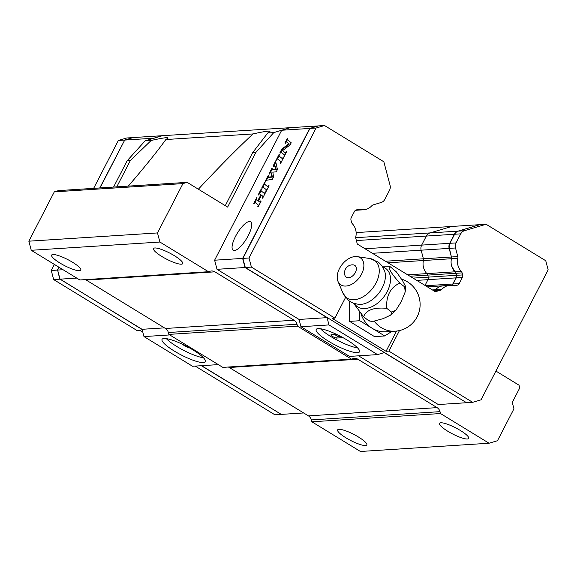<?xml version="1.0" encoding="UTF-8"?>
<svg xmlns="http://www.w3.org/2000/svg" width="577" height="577" viewBox="0 0 577 577"><rect width="100%" height="100%" fill="white"/><g stroke="black" fill="none" stroke-linecap="round" stroke-linejoin="round"><path stroke-width="0.87" d="M399.472 330.556L388.862 351.112L472.664 402.328L466.548 402.724L245.297 267.497L242.895 258.395L309.972 128.426L318.403 125.909L324.519 125.519L383.849 161.784L390.045 185.246A6.679 6.167 86.3 0 1 389.504 190.316L384.83 199.368A6.679 6.167 86.3 0 1 381.13 202.505L373.196 204.878A3.339 3.087 86.3 0 0 371.819 205.751A13.552 12.528 -93.7 0 1 363.669 209.776A13.552 12.528 -93.7 0 1 359.752 209.357A3.339 3.087 86.3 0 0 358.151 209.372L356.29 209.927A3.339 3.087 -93.7 0 0 354.437 211.492L351.27 217.63A3.339 3.087 -93.7 0 0 351.004 220.162L351.566 222.304A3.339 3.087 86.3 0 0 352.381 223.782A13.552 12.528 -93.7 0 1 355.8 236.75A3.339 3.087 86.3 0 0 355.829 238.467L357.3 244.035L435.339 291.731L440.475 290.202A3.339 3.087 86.3 0 0 441.838 289.337A13.552 12.528 -93.7 0 1 449.937 285.363A13.552 12.528 -93.7 0 1 453.796 285.766A3.339 3.087 86.3 0 0 455.376 285.752L454.099 285.831M357.329 210.179L355.72 210.158M433.745 290.758L434.467 290.476A3.339 3.087 86.3 0 0 435.469 289.741A13.552 12.528 -93.7 0 1 441.326 286.142L443.663 285.774M457.799 256.585A3.339 3.087 86.3 0 1 457.828 258.316A13.552 12.528 -93.7 0 0 461.283 271.414A3.339 3.087 86.3 0 1 462.105 272.907L455.981 273.296L451.661 266.12A13.552 12.528 -93.7 0 1 451.459 258.727A3.339 3.087 86.3 0 0 451.517 257.414L449.411 248.37A6.679 6.167 86.3 0 1 449.952 243.299L456.068 242.91A6.679 6.167 86.3 0 0 455.527 247.973L457.799 256.585L451.51 256.989M455.981 273.296L456.522 275.316A3.339 3.087 -93.7 0 1 456.256 277.847L453.089 283.985A3.339 3.087 -93.7 0 1 451.676 285.384M462.105 272.907L462.639 274.926A3.339 3.087 -93.7 0 1 462.365 277.458L459.198 283.595A3.339 3.087 -93.7 0 1 457.352 285.161L455.376 285.752M324.519 125.519L316.088 128.036L249.004 257.998L251.406 267.101L334.891 318.129L345.529 297.523M472.664 402.328L481.052 399.825L548.15 269.834L545.748 260.732L486.072 224.258L464.435 230.713A6.679 6.167 86.3 0 0 460.734 233.851L456.068 242.91M486.072 224.258L479.956 224.648L458.326 231.11A6.679 6.167 86.3 0 0 454.626 234.248L449.952 243.299M388.862 351.112L386.056 351.292L332.092 318.309L334.891 318.129M245.297 267.497L251.406 267.101M242.895 258.395L249.004 257.998M309.972 128.426L316.088 128.036M396.493 331.075L386.056 351.292M355.692 210.179A13.552 12.528 86.3 0 0 357.3 210.187L355.49 210.302M427.305 286.819L443.569 285.774A13.552 12.528 86.3 0 0 435.469 289.741A3.339 3.087 -93.7 0 1 434.106 290.606L433.702 290.729M449.699 243.314L454.373 234.262A6.679 6.167 -93.7 0 1 458.066 231.125L479.703 224.669L451.676 226.465L430.045 232.92A6.679 6.167 86.3 0 0 426.345 236.058L421.672 245.11L449.699 243.314A6.679 6.167 -93.7 0 0 449.158 248.384L451.43 256.996A3.339 3.087 -93.7 0 1 451.459 258.727A13.552 12.528 86.3 0 0 454.914 271.817A3.339 3.087 -93.7 0 1 455.736 273.31L427.716 275.114A3.339 3.087 86.3 0 0 426.886 273.621A13.552 12.528 -93.7 0 1 423.431 260.523A3.339 3.087 86.3 0 0 423.41 258.792L421.138 250.18L423.41 258.792A3.339 3.087 -93.7 0 1 423.431 260.523A13.552 12.528 86.3 0 0 426.886 273.621A3.339 3.087 -93.7 0 1 427.716 275.114L428.249 277.126A3.339 3.087 -93.7 0 1 427.975 279.665L425.011 285.413L427.975 279.665L416.774 280.386M451.481 285.37A3.339 3.087 86.3 0 0 452.83 283.999L455.996 277.869A3.339 3.087 86.3 0 0 456.27 275.33L455.736 273.31M466.483 402.681L384.268 352.605L377.553 354.61L328.984 324.923L327.065 317.646L245.037 267.512L242.636 258.409L309.719 128.44L318.215 125.966M356.132 232.596L451.676 226.465L430.045 232.92A6.679 6.167 86.3 0 0 426.345 236.058L421.672 245.11A6.679 6.167 86.3 0 0 421.138 250.18L372.468 253.303M358.577 355.829L438.275 404.535L466.295 402.739M31.252 250.288L159.894 242.037L208.463 271.717L79.821 279.975L31.252 250.288L28.85 241.186L54.31 191.86L58.508 190.605L187.15 182.354L227.626 207.093L255.784 152.53L273.772 132.609L290.123 127.726L281.699 130.243L214.615 260.205L217.017 269.308L299.045 319.442L300.963 326.726L349.532 356.406L377.553 354.61M152.552 138.646L161.134 135.768L318.151 125.93M281.699 130.243L309.719 128.44M214.615 260.205L242.636 258.409M256.592 198.921L256.491 199.469L257.825 200.529L260.818 195.033L259.47 193.648L258.611 195.012L258.265 194.73L261.258 188.931L261.605 189.206L260.984 190.763L264.309 193.41L265.269 192.134L265.622 192.408L262.622 198.214L262.275 197.933L262.896 196.382L261.561 195.314L261.258 195.61L258.525 201.084L259.708 202.029L260.775 200.839L261.129 201.113L258.128 206.919L257.782 206.638L258.402 205.087L254.976 202.354L254.118 203.717L253.772 203.436L256.765 197.637L257.111 197.911L256.592 198.921M261.706 188.059L264.699 182.26L265.052 182.534L264.432 184.092L267.757 186.739L268.716 185.455L269.062 185.736L266.069 191.542L265.723 191.261L266.336 189.703L262.91 186.97L262.059 188.34L261.706 188.059L262.081 188.29M277.977 159.158L277.436 158.826L276.585 160.19L276.232 159.916L279.232 154.109L279.578 154.391L278.958 155.941L282.276 158.588L283.242 157.312L283.588 157.593L280.595 163.392L280.249 163.118L280.869 161.56L277.443 158.826L280.869 161.56M290.181 144.82L282.564 150.655L285.269 152.811L286.235 151.506L286.589 151.787L284.187 156.432L284.245 154.838L280.999 152.241L280.177 153.23L279.831 152.948L281.792 149.14L288.832 143.745L286.38 141.791L285.29 143.327L284.937 143.046L287.339 138.408L287.411 139.742L291.226 142.793L290.181 144.82M275.741 161.82L277.45 169.487L276.253 171.809L272.842 172.155L273.556 177.031L272.358 179.353L266.459 180.269L265.499 181.661L265.153 181.387L268.146 175.581L268.493 175.862L268.031 177.139L271.918 176.757L270.873 172.689A1.334 0.426 -58.6 0 0 270.793 172.566A1.334 0.426 -58.6 0 0 269.589 173.742L269.048 173.843L271.89 168.325L272.243 168.607L271.846 169.616L275.806 169.212L274.335 164.993L273.44 166.284L273.087 166.01L275.784 160.781L275.741 161.82M235.51 236.426A16.69 5.352 121.4 0 1 250.584 221.77A16.69 5.352 121.4 0 1 248.247 235.611A16.69 5.352 121.4 0 1 233.173 250.259A16.69 5.352 121.4 0 1 235.51 236.426M217.017 269.308L245.037 267.512M299.045 319.442L327.065 317.646M300.963 326.726L328.984 324.923M328.529 341.245A24.371 5.078 -152.7 0 0 359.485 351.833A24.371 5.078 -152.7 0 0 340.156 336.139A24.371 5.078 -152.7 0 0 316.167 329.474A24.371 5.078 -152.7 0 0 328.529 341.245M257.832 200.536L258.669 200.565L261.352 195.365L260.003 193.973M258.265 194.73L258.633 194.961M259.52 193.677L261.013 190.785M262.275 197.933L262.65 198.163M262.896 196.382L262.102 195.646M260.249 202.361L259.708 202.029L260.523 202.289M257.782 206.638L258.157 206.869M258.402 205.087L255.51 202.678M253.772 203.436L254.147 203.667M255.027 202.383L256.52 199.491M262.961 187.006L264.454 184.106M265.723 191.261L266.091 191.492M266.336 189.703L262.917 186.977M276.232 159.916L276.607 160.146M277.487 158.855L278.987 155.963M280.249 163.118L280.624 163.341M285.276 152.811L285.889 153.143M283.841 156.151L284.216 156.381M284.822 155.206L281.518 152.566M279.831 152.948L280.206 153.179M280.905 152.234L282.333 149.472L289.373 144.077L286.92 142.122M281.792 149.14L282.333 149.472M288.832 143.745L289.373 144.077M284.937 143.046L285.312 143.276M286.3 141.791L287.375 139.699M265.153 181.387L265.528 181.618M266.437 180.276L268.045 177.146M268.536 177.427L272.459 177.089L271.414 173.021A1.334 0.426 -58.6 0 0 271.334 172.898A1.334 0.426 -58.6 0 0 271.197 172.884M271.918 176.757L272.459 177.089M269.048 173.843L269.423 174.074M270.31 172.768L271.911 169.667M271.817 169.609L276.347 169.544L274.825 165.31M275.806 169.212L276.347 169.544M273.087 166.01L273.462 166.234M274.868 165.318L274.335 164.993L275.64 162.44M357.596 347.917A24.371 5.078 27.3 0 1 330.924 336.607A24.371 5.078 27.3 0 1 320.459 328.746M340.654 336.398L337.3 336.615L336.55 338.064L342.918 337.66A3.339 0.692 -152.7 0 0 342.983 337.653M336.55 338.064A3.339 0.692 27.3 0 1 332.583 336.499A3.339 0.692 27.3 0 1 330.888 334.884A3.339 0.692 27.3 0 1 331.155 334.768L336.665 334.415M336.932 335.619A3.339 0.692 27.3 0 1 334.436 334.559M337.3 336.615A3.339 0.692 -152.7 0 0 337.567 336.499A3.339 0.692 -152.7 0 0 335.223 334.509M187.15 182.354L182.952 183.601L157.492 232.935L159.894 242.037M85.317 279.621A6.679 6.167 -93.7 0 1 86.254 280.083L165.426 328.479A6.679 6.167 -93.7 0 1 168.361 332.511L168.859 334.393L297.508 326.142L297.011 324.252A6.679 6.167 86.3 0 0 294.068 320.221L214.896 271.832A6.679 6.167 86.3 0 0 211.47 270.974A6.679 6.167 86.3 0 0 210.201 271.197L208.463 271.717M297.508 326.142L351.472 359.125L353.211 358.605A6.679 6.167 86.3 0 1 354.48 358.375A6.679 6.167 86.3 0 1 357.906 359.233L437.077 407.629A6.679 6.167 86.3 0 1 440.02 411.661L311.371 419.912L311.868 421.794L360.437 451.481L489.08 443.23L440.511 413.543L440.02 411.661M495.903 371.054L519.033 385.198L519.754 387.924L512.268 402.436L513.948 408.804L497.475 440.72L489.08 443.23M365.01 248.752L421.672 245.11A6.679 6.167 86.3 0 0 421.138 250.18L449.158 248.384M410.002 276.246L427.716 275.114L428.249 277.126A3.339 3.087 -93.7 0 1 427.975 279.665L455.996 277.869M228.319 367.022A6.679 6.167 -93.7 0 1 229.257 367.491L308.435 415.88A6.679 6.167 -93.7 0 1 311.371 419.912M168.859 334.393L222.823 367.376L351.472 359.125M113.568 187.071L127.142 160.781L145.123 140.86L151.152 140.478C162.591 137.896 168.217 137.117 168.037 138.134L165.844 139.533L253.051 133.936C264.49 131.361 270.115 130.582 269.935 131.599L267.742 132.991L273.772 132.609M161.481 135.977L145.123 140.86M311.868 421.794L440.511 413.543M467.392 439.003A16.416 3.419 27.3 0 1 450.154 432.635A16.416 3.419 27.3 0 1 439.537 423.367A16.416 3.419 27.3 0 1 440.857 422.782A16.416 3.419 27.3 0 1 458.095 429.151A16.416 3.419 27.3 0 1 468.712 438.419A16.416 3.419 27.3 0 1 467.392 439.003M365.493 445.538A16.416 3.419 27.3 0 1 348.256 439.176A16.416 3.419 27.3 0 1 337.639 429.901A16.416 3.419 27.3 0 1 338.959 429.324A16.416 3.419 27.3 0 1 356.197 435.685A16.416 3.419 27.3 0 1 366.813 444.961A16.416 3.419 27.3 0 1 365.493 445.538M181.373 264.194A16.416 3.419 27.3 0 1 164.135 257.832A16.416 3.419 27.3 0 1 153.518 248.557A16.416 3.419 27.3 0 1 154.838 247.98A16.416 3.419 27.3 0 1 172.076 254.342A16.416 3.419 27.3 0 1 182.693 263.617A16.416 3.419 27.3 0 1 181.373 264.194M79.482 270.728A16.416 3.419 27.3 0 1 62.244 264.367A16.416 3.419 27.3 0 1 51.627 255.092A16.416 3.419 27.3 0 1 52.947 254.515A16.416 3.419 27.3 0 1 70.185 260.876A16.416 3.419 27.3 0 1 80.802 270.151A16.416 3.419 27.3 0 1 79.482 270.728M28.85 241.186L157.492 232.935M54.31 191.86L182.952 183.601M116.756 186.869L130.323 160.579L127.142 160.781M130.323 160.579L151.152 140.478M165.844 139.533C157.377 151.304 144.856 166.832 128.282 186.133M198.365 189.206C219.736 166.327 237.962 147.9 253.051 133.936M267.742 132.991L252.603 152.732L225.282 205.657M252.603 152.732L255.784 152.53M303.653 412.959L281.287 414.394L201.589 365.681M164.423 327.866L142.057 329.301L143.976 336.579L192.545 366.265L218.308 364.614M142.057 329.301L60.03 279.167L57.628 270.065L59.063 267.288M100.016 187.943L124.726 140.074L133.114 137.564L161.134 135.768M76.748 278.092L60.03 279.167M63.037 269.719L57.628 270.065M152.746 138.271L124.726 140.074M169.739 334.927L143.976 336.579M193.006 349.943A24.371 5.078 -152.7 0 0 162.05 339.363A24.371 5.078 -152.7 0 0 181.38 355.05A24.371 5.078 -152.7 0 0 205.362 361.714A24.371 5.078 -152.7 0 0 193.006 349.943M203.472 357.805A24.371 5.078 27.3 0 1 166.335 338.634M183.161 344.599A3.339 0.692 -152.7 0 0 185.707 346.474A3.339 0.692 -152.7 0 0 188.802 347.549L188.867 347.542M281.093 414.279L274.919 414.805L195.221 366.092M142.815 332.172L140.269 330.614L137.47 330.794L53.661 279.571L51.259 270.476L54.382 264.425M93.647 188.354L118.357 140.478L126.745 137.975L132.876 137.636M281.223 414.351L201.337 365.703M142.115 329.503L60.001 279.052M53.661 279.571L59.777 279.181L57.642 270.101M99.763 187.958L124.639 140.233M51.259 270.476L57.375 270.079L58.876 267.173M118.357 140.478L124.466 140.088L132.926 137.622M374.235 321.151A26.708 24.681 -93.7 0 0 395.122 331.198L385.948 331.782A26.708 24.681 -93.7 0 1 372.259 328.342A26.708 24.681 -93.7 0 1 360.928 313.679M382.226 266.141L389.641 266.271L396.435 271.947L402.609 280.804L405.624 286.488L405.71 286.978L404.585 286.812L405.256 291.796L401.159 301.829L395.872 310.289L391.552 312.056L390.831 315.02L383.063 318.67L373.629 321.223L370.968 321.288L368.393 320.495L369.893 321.129M389.641 266.271C387.903 267.908 391.278 273.512 399.774 283.083C390.312 287.526 385.97 295.943 386.741 308.327C373.903 307.173 366.186 309.979 363.582 316.759L368.393 320.495M363.582 316.759L353.636 303.351M399.774 283.083L404.585 286.812M386.741 308.327L391.552 312.056M344.721 261.648A16.69 10.848 127.8 0 1 357.221 256.635A16.69 10.848 127.8 0 1 363.878 265.961A16.69 10.848 127.8 0 1 356.362 280.963A16.69 10.848 127.8 0 1 337.999 281.425A16.69 10.848 127.8 0 1 344.721 261.648M344.967 275.467A7.285 4.731 -52.2 0 0 353.081 275.517A7.285 4.731 -52.2 0 0 356.362 268.81A7.285 4.731 -52.2 0 0 353.182 264.872A8.013 8.013 0 0 0 344.967 275.467M359.659 312.15L359.796 320.725L384.722 335.958L391.862 331.407M349.287 301.093L349.604 321.382L359.796 320.725M349.604 321.382L374.531 336.615L384.722 335.958M359.752 209.357L357.754 209.487M441.838 289.337L432.411 289.942M440.475 290.202L434.185 290.606M461.283 271.414L455.08 271.81M457.828 258.316L388.004 262.802M457.352 285.161L452.44 285.478M453.089 283.985L459.198 283.595M462.365 277.458L456.256 277.847M456.522 275.316L462.639 274.926M455.527 247.973L449.411 248.37M460.734 233.851L454.626 234.248M458.326 231.11L464.435 230.713M434.106 290.606L433.558 290.642M454.914 271.817L407.715 274.847M451.43 256.996L385.436 261.23M355.713 237.688L458.066 231.125M454.373 234.262L356.384 240.559M413.045 278.107L456.27 275.33M425.559 285.752L452.83 283.999M258.128 200.241L258.669 200.565M260.818 195.033L261.352 195.365M260.869 194.759L261.403 195.091M264.915 192.826L265.29 193.057M262.795 196.93L263.17 197.161M260.616 201.149L260.992 201.38M258.301 205.636L258.676 205.859M268.355 186.155L268.731 186.378M266.242 190.259L266.61 190.482M282.881 158.004L283.257 158.235M280.768 162.108L281.143 162.339M285.867 152.22L286.242 152.451M284.093 155.66L284.468 155.884M284.245 154.838L284.786 155.163M268.081 177.146L268.622 177.478M270.873 172.689L271.414 173.021M271.846 169.616L272.38 169.948M274.356 165.029L274.897 165.354M308.435 415.88L437.077 407.629M357.906 359.233L229.257 367.491M297.011 324.252L168.361 332.511M165.426 328.479L294.068 320.221M214.896 271.832L86.254 280.083M382.811 267.05A23.794 15.464 127.8 0 1 379.789 301.317A23.794 15.464 127.8 0 1 354.458 303.617M375.007 297.379A23.044 14.973 127.8 0 1 358.872 304.418A23.044 14.973 127.8 0 1 358.829 304.411L353.239 303.199L348.659 300.624L343.005 293.253A23.368 15.19 -52.2 0 0 368.717 292.604A23.368 15.19 -52.2 0 0 378.7 275.734A23.368 15.19 -52.2 0 0 369.922 258.539L378.62 262.297L382.162 266.062L384.671 271.082A23.044 14.973 127.8 0 1 384.679 271.125A23.044 14.973 127.8 0 1 384.852 280.739A23.044 14.973 127.8 0 1 375.007 297.379M363.669 209.776L357.365 210.179M449.937 285.363L443.634 285.774M257.825 200.529L258.366 200.861M262.91 186.97L263.451 187.301M285.269 152.811L285.803 153.136M268.031 177.139L268.572 177.471M270.793 172.566L271.334 172.898M405.718 286.978L405.4 291.01M395.872 310.289L390.831 315.02M395.122 331.198A26.708 26.708 0 0 0 401.578 279.117M337.999 281.425L343.005 293.253M357.221 256.635L369.922 258.539"/></g></svg>
